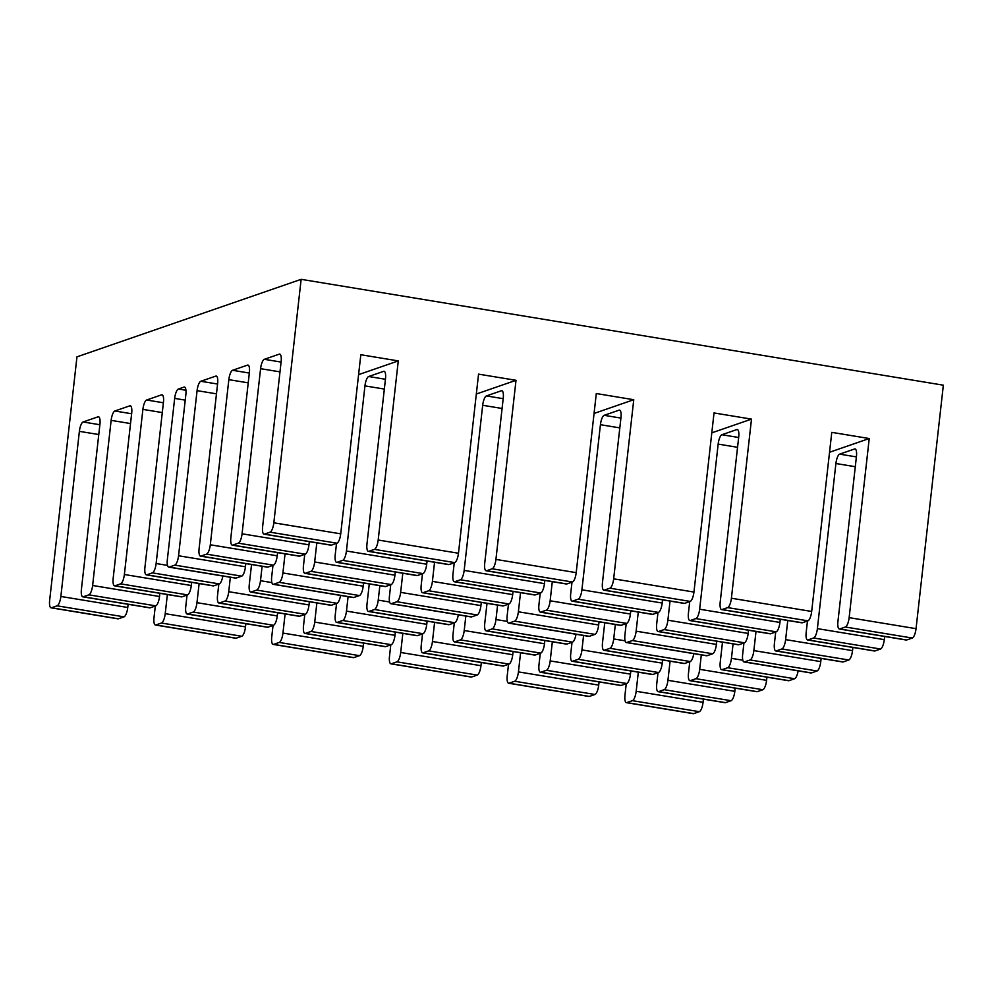 <?xml version="1.0" encoding="UTF-8"?>
<svg xmlns="http://www.w3.org/2000/svg" width="993" height="993" viewBox="0 0 993 993"><rect width="100%" height="100%" fill="white"/><g stroke="black" fill="none" stroke-linecap="round" stroke-linejoin="round"><path stroke-width="1.49" d="M912.294 638.04L845.403 627.005L839.793 628.954A8.552 2.644 99.4 0 1 839.346 628.991L906.237 640.026A8.552 2.644 -80.6 0 0 906.696 639.976L912.294 638.04A8.552 2.644 -80.6 0 0 916.043 628.668L943.35 385.185L301.14 279.331L76.957 356.859L49.65 600.343A8.552 2.644 99.4 0 0 51.065 607.815L117.956 618.838A8.552 2.644 99.4 0 0 118.403 618.788L124.013 616.852A8.552 2.644 -80.6 0 0 127.762 607.493L128.109 604.29M301.14 279.331L273.832 522.814A8.552 2.644 99.4 0 1 270.084 532.174L264.473 534.122L331.377 545.145L336.975 543.208A8.552 2.644 -80.6 0 0 340.723 533.837L360.819 354.724L398.28 360.906L378.184 540.018L458.468 553.25L478.552 374.138L516.012 380.307L495.929 559.419L576.201 572.651L596.296 393.538L633.757 399.72L613.662 578.832L693.946 592.064L714.029 412.951L751.49 419.12L731.407 598.233L811.678 611.465L831.774 432.352L869.235 438.534L849.139 617.646L916.043 628.668M384.502 371.481L383.633 371.345A8.552 2.644 99.4 0 1 384.092 371.295A8.552 2.644 99.4 0 1 385.495 378.767L366.976 543.891A8.552 2.644 99.4 0 0 368.391 551.363L448.662 564.595A8.552 2.644 99.4 0 0 449.109 564.545L454.72 562.609A8.552 2.644 -80.6 0 0 458.468 553.25M383.633 371.345L368.688 376.508A8.552 2.644 -80.6 0 0 364.952 385.88L346.433 551.003L426.705 564.235A8.552 2.644 -80.6 0 1 422.956 573.594L417.358 575.53A8.552 2.644 99.4 0 1 416.911 575.58L336.627 562.348A8.552 2.644 99.4 0 1 335.224 554.876L336.515 543.37M422.956 573.594L342.684 560.362A8.552 2.644 -80.6 0 0 346.433 551.003M342.684 560.362L337.074 562.299A8.552 2.644 99.4 0 1 336.627 562.348M316.817 542.861L314.669 561.976L394.941 575.208A8.552 2.644 -80.6 0 1 391.205 584.579L385.594 586.515A8.552 2.644 99.4 0 1 385.147 586.565L304.876 573.333A8.552 2.644 99.4 0 1 303.461 565.861L304.752 554.355M391.205 584.579L310.921 571.347A8.552 2.644 -80.6 0 0 314.669 561.976M310.921 571.347L305.323 573.284A8.552 2.644 99.4 0 1 304.876 573.333M285.053 553.846L282.906 572.961L363.19 586.193A8.552 2.644 -80.6 0 1 359.441 595.564L353.843 597.501A8.552 2.644 99.4 0 1 353.384 597.55L273.112 584.306A8.552 2.644 99.4 0 1 271.697 576.846L272.988 565.327M359.441 595.564L279.17 582.332A8.552 2.644 -80.6 0 0 282.906 572.961M279.17 582.332L273.559 584.269A8.552 2.644 99.4 0 1 273.112 584.306M262.115 566.283L260.489 580.719L271.883 582.593M256.753 590.078L251.142 592.014L331.426 605.246L337.024 603.31L256.753 590.078A8.552 2.644 -80.6 0 0 260.489 580.719M251.142 592.014A8.552 2.644 99.4 0 1 250.695 592.064A8.552 2.644 99.4 0 1 249.28 584.592L251.539 564.533M230.351 577.268L228.738 591.704L309.009 604.936A8.552 2.644 -80.6 0 1 305.273 614.295L299.663 616.231A8.552 2.644 99.4 0 1 299.216 616.281L218.932 603.049A8.552 2.644 99.4 0 1 217.529 595.577L218.82 584.07M305.273 614.295L224.989 601.063A8.552 2.644 -80.6 0 0 228.738 591.704M224.989 601.063L219.391 602.999A8.552 2.644 99.4 0 1 218.932 603.049M199.121 583.561L196.974 602.677L277.258 615.921A8.552 2.644 -80.6 0 1 273.509 625.28L267.899 627.216A8.552 2.644 99.4 0 1 267.452 627.266L187.18 614.034A8.552 2.644 99.4 0 1 185.765 606.562L187.056 595.055M273.509 625.28L193.238 612.048A8.552 2.644 -80.6 0 0 196.974 602.677M193.238 612.048L187.627 613.984A8.552 2.644 99.4 0 1 187.18 614.034M167.358 594.546L165.223 613.662L245.494 626.893A8.552 2.644 -80.6 0 1 241.746 636.265L236.148 638.201A8.552 2.644 99.4 0 1 235.701 638.251L155.417 625.019A8.552 2.644 99.4 0 1 154.014 617.547L155.305 606.04M241.746 636.265L161.474 623.033A8.552 2.644 -80.6 0 0 165.223 613.662M161.474 623.033L155.864 624.969A8.552 2.644 99.4 0 1 155.417 625.019M358.585 374.634L398.28 360.906M454.72 562.609L374.448 549.377A8.552 2.644 -80.6 0 0 378.184 540.018M374.448 549.377L368.837 551.314A8.552 2.644 99.4 0 1 368.391 551.363M264.473 534.122A8.552 2.644 99.4 0 1 264.026 534.16A8.552 2.644 99.4 0 1 262.624 526.687L281.143 361.564A8.552 2.644 -80.6 0 0 279.728 354.091A8.552 2.644 -80.6 0 0 279.281 354.141L264.337 359.305A8.552 2.644 -80.6 0 0 260.588 368.676L242.069 533.8A8.552 2.644 99.4 0 1 238.32 543.159L232.722 545.095A8.552 2.644 99.4 0 1 232.275 545.145A8.552 2.644 99.4 0 1 230.86 537.672L249.38 372.549A8.552 2.644 -80.6 0 0 247.965 365.076A8.552 2.644 -80.6 0 0 247.518 365.126L232.573 370.29A8.552 2.644 -80.6 0 0 228.837 379.661L210.305 544.785A8.552 2.644 99.4 0 1 206.569 554.144L200.958 556.08A8.552 2.644 99.4 0 1 200.512 556.13A8.552 2.644 99.4 0 1 199.096 548.657L217.628 383.534A8.552 2.644 -80.6 0 0 216.213 376.062A8.552 2.644 -80.6 0 0 215.766 376.111L200.822 381.275A8.552 2.644 -80.6 0 0 197.073 390.646L178.554 555.757A8.552 2.644 99.4 0 1 174.805 565.129L169.207 567.065A8.552 2.644 99.4 0 1 168.748 567.115A8.552 2.644 99.4 0 1 167.345 559.642L185.865 394.519A8.552 2.644 -80.6 0 0 184.45 387.047A8.552 2.644 -80.6 0 0 184.003 387.096L178.405 389.033A8.552 2.644 -80.6 0 0 174.656 398.392L156.137 563.515A8.552 2.644 99.4 0 1 152.388 572.874L146.79 574.823A8.552 2.644 99.4 0 1 146.331 574.86A8.552 2.644 99.4 0 1 144.928 567.388L163.448 402.264A8.552 2.644 -80.6 0 0 162.033 394.792A8.552 2.644 -80.6 0 0 161.586 394.842L146.641 400.005A8.552 2.644 -80.6 0 0 142.893 409.377L124.373 574.5A8.552 2.644 99.4 0 1 120.637 583.859L115.027 585.796A8.552 2.644 99.4 0 1 114.58 585.845A8.552 2.644 99.4 0 1 113.165 578.373L131.684 413.249A8.552 2.644 -80.6 0 0 130.282 405.777A8.552 2.644 -80.6 0 0 129.822 405.827L114.878 410.99A8.552 2.644 -80.6 0 0 111.142 420.362L92.622 585.485A8.552 2.644 99.4 0 1 88.873 594.844L83.263 596.781A8.552 2.644 99.4 0 1 82.816 596.83A8.552 2.644 99.4 0 1 81.414 589.358L99.933 424.234A8.552 2.644 -80.6 0 0 98.518 416.762A8.552 2.644 -80.6 0 0 98.071 416.812L83.127 421.975A8.552 2.644 -80.6 0 0 79.378 431.347L60.858 596.458A8.552 2.644 99.4 0 1 57.11 605.829L51.512 607.766A8.552 2.644 99.4 0 1 51.065 607.815M502.235 390.894L501.378 390.745A8.552 2.644 99.4 0 1 501.825 390.708A8.552 2.644 99.4 0 1 503.24 398.181L484.721 563.304A8.552 2.644 99.4 0 0 486.123 570.776L566.407 584.008A8.552 2.644 99.4 0 0 566.854 583.958L572.452 582.022A8.552 2.644 -80.6 0 0 576.201 572.651M619.98 410.295L619.111 410.159A8.552 2.644 99.4 0 1 619.57 410.109A8.552 2.644 99.4 0 1 620.973 417.581L602.453 582.705A8.552 2.644 99.4 0 0 603.868 590.177L684.14 603.409A8.552 2.644 99.4 0 0 684.587 603.372L690.197 601.423A8.552 2.644 -80.6 0 0 693.946 592.064M737.712 429.708L736.856 429.572A8.552 2.644 99.4 0 1 737.303 429.522A8.552 2.644 99.4 0 1 738.718 436.994L720.198 602.118A8.552 2.644 99.4 0 0 721.601 609.59L801.885 622.822A8.552 2.644 99.4 0 0 802.332 622.772L807.93 620.836A8.552 2.644 -80.6 0 0 811.678 611.465M855.457 449.121L854.588 448.973A8.552 2.644 99.4 0 1 855.047 448.935A8.552 2.644 99.4 0 1 856.45 456.395L837.931 621.519A8.552 2.644 99.4 0 0 839.346 628.991M331.377 545.145A8.552 2.644 99.4 0 1 330.93 545.182L264.026 534.16M572.452 582.022L492.18 568.79L486.582 570.727A8.552 2.644 99.4 0 1 486.123 570.776M690.197 601.423L609.925 588.191L604.315 590.127A8.552 2.644 99.4 0 1 603.868 590.177M807.93 620.836L727.658 607.604L722.06 609.541A8.552 2.644 99.4 0 1 721.601 609.59M492.18 568.79A8.552 2.644 -80.6 0 0 495.929 559.419M609.925 588.191A8.552 2.644 -80.6 0 0 613.662 578.832M727.658 607.604A8.552 2.644 -80.6 0 0 731.407 598.233M845.403 627.005A8.552 2.644 -80.6 0 0 849.139 617.646M277.606 612.718L277.258 615.921M309.369 601.733L309.009 604.936M331.426 605.246A8.552 2.644 99.4 0 1 330.967 605.296L250.695 592.064M337.024 603.31A8.552 2.644 -80.6 0 0 340.562 595.428M363.55 583.003L363.19 586.193M395.301 572.018L394.941 575.208M427.064 561.033L426.705 564.235M245.854 623.703L245.494 626.893M222.829 576.027A8.552 2.644 -80.6 0 1 219.292 583.909L213.681 585.845A8.552 2.644 99.4 0 1 213.234 585.895L146.331 574.86M458.307 614.841A8.552 2.644 -80.6 0 1 454.769 622.723L449.159 624.659A8.552 2.644 99.4 0 1 448.712 624.709L368.44 611.477A8.552 2.644 99.4 0 1 367.025 604.005L369.272 583.946M454.769 622.723L374.485 609.491L368.887 611.427A8.552 2.644 99.4 0 1 368.44 611.477M576.039 634.242A8.552 2.644 -80.6 0 1 572.502 642.123L566.904 644.072A8.552 2.644 99.4 0 1 566.444 644.109L486.173 630.878A8.552 2.644 99.4 0 1 484.758 623.405L487.017 603.347M572.502 642.123L492.23 628.892L486.62 630.84A8.552 2.644 99.4 0 1 486.173 630.878M693.784 653.655A8.552 2.644 -80.6 0 1 690.247 661.537L684.636 663.473A8.552 2.644 99.4 0 1 684.189 663.523L603.918 650.291A8.552 2.644 99.4 0 1 602.503 642.819L604.749 622.76M690.247 661.537L609.963 648.305L604.365 650.241A8.552 2.644 99.4 0 1 603.918 650.291M794.599 678.74L727.708 667.706L722.097 669.654A8.552 2.644 99.4 0 1 721.65 669.692L788.554 680.726A8.552 2.644 -80.6 0 0 789.001 680.677L794.599 678.74A8.552 2.644 -80.6 0 0 798.136 670.858M721.65 669.692A8.552 2.644 99.4 0 1 720.235 662.219L722.494 642.173M374.485 609.491A8.552 2.644 -80.6 0 0 378.234 600.12L389.616 602.006M492.23 628.892A8.552 2.644 -80.6 0 0 495.966 619.533L507.361 621.407M609.963 648.305A8.552 2.644 -80.6 0 0 613.711 638.933L625.106 640.82M727.708 667.706A8.552 2.644 -80.6 0 0 731.444 658.347L742.838 660.221M379.847 585.684L378.234 600.12M497.592 605.097L495.966 619.533M615.325 624.498L613.711 638.933M733.07 643.911L731.444 658.347M390.733 584.74L389.442 596.247A8.552 2.644 99.4 0 0 390.857 603.719L471.129 616.951A8.552 2.644 99.4 0 0 471.576 616.901L477.186 614.965A8.552 2.644 -80.6 0 0 480.922 605.606L481.282 602.403M508.466 604.154L507.175 615.66A8.552 2.644 99.4 0 0 508.59 623.132L588.861 636.364A8.552 2.644 99.4 0 0 589.321 636.314L594.919 634.378A8.552 2.644 -80.6 0 0 598.667 625.007L599.027 621.817M626.211 623.554L624.92 635.061A8.552 2.644 99.4 0 0 626.335 642.533L706.606 655.765A8.552 2.644 99.4 0 0 707.053 655.728L712.664 653.779A8.552 2.644 -80.6 0 0 716.4 644.42L716.76 641.217M743.943 642.967L742.652 654.474A8.552 2.644 99.4 0 0 744.067 661.946L810.971 672.969A8.552 2.644 -80.6 0 0 811.418 672.919L817.016 670.983A8.552 2.644 -80.6 0 0 820.764 661.623L821.124 658.421M245.805 563.59L245.445 566.792A8.552 2.644 -80.6 0 1 241.709 576.151L236.098 578.087A8.552 2.644 99.4 0 1 235.651 578.137L168.748 567.115M477.186 614.965L396.902 601.733L391.304 603.67A8.552 2.644 99.4 0 1 390.857 603.719M594.919 634.378L514.647 621.146L509.037 623.083A8.552 2.644 99.4 0 1 508.59 623.132M712.664 653.779L632.38 640.547L626.782 642.496A8.552 2.644 99.4 0 1 626.335 642.533M817.016 670.983L750.125 659.96L744.514 661.897A8.552 2.644 99.4 0 1 744.067 661.946M396.902 601.733A8.552 2.644 -80.6 0 0 400.651 592.374L480.922 605.606M514.647 621.146A8.552 2.644 -80.6 0 0 518.383 611.775L598.667 625.007M632.38 640.547A8.552 2.644 -80.6 0 0 636.128 631.188L716.4 644.42M750.125 659.96A8.552 2.644 -80.6 0 0 753.861 650.589L820.764 661.623M402.798 573.246L400.651 592.374M520.531 592.66L518.383 611.775M638.276 612.073L636.128 631.188M756.008 631.474L753.861 650.589M422.484 573.755L421.193 585.262A8.552 2.644 99.4 0 0 422.608 592.734L502.892 605.966A8.552 2.644 99.4 0 0 503.339 605.929L508.937 603.98A8.552 2.644 -80.6 0 0 512.686 594.621L513.046 591.431M540.229 593.169L538.938 604.675A8.552 2.644 99.4 0 0 540.353 612.147L620.625 625.379A8.552 2.644 99.4 0 0 621.072 625.329L626.682 623.393A8.552 2.644 -80.6 0 0 630.418 614.034L630.778 610.832M657.974 612.569L656.683 624.076A8.552 2.644 99.4 0 0 658.086 631.548L738.37 644.78A8.552 2.644 99.4 0 0 738.817 644.742L744.415 642.806A8.552 2.644 -80.6 0 0 748.163 633.435L748.523 630.245M775.707 631.982L774.416 643.489A8.552 2.644 99.4 0 0 775.831 650.961L842.722 661.983A8.552 2.644 -80.6 0 0 843.169 661.946L848.779 659.997A8.552 2.644 -80.6 0 0 852.528 650.638L852.875 647.448M277.568 552.604L277.208 555.807A8.552 2.644 -80.6 0 1 273.46 565.166L267.862 567.115A8.552 2.644 99.4 0 1 267.415 567.152L200.512 556.13M508.937 603.98L428.666 590.748L423.055 592.697A8.552 2.644 99.4 0 1 422.608 592.734M626.682 623.393L546.398 610.161L540.8 612.098A8.552 2.644 99.4 0 1 540.353 612.147M744.415 642.806L664.143 629.574L658.533 631.511A8.552 2.644 99.4 0 1 658.086 631.548M848.779 659.997L781.876 648.975L776.278 650.911A8.552 2.644 99.4 0 1 775.831 650.961M428.666 590.748A8.552 2.644 -80.6 0 0 432.414 581.389L512.686 594.621M546.398 610.161A8.552 2.644 -80.6 0 0 550.147 600.79L630.418 614.034M664.143 629.574A8.552 2.644 -80.6 0 0 667.892 620.203L748.163 633.435M781.876 648.975A8.552 2.644 -80.6 0 0 785.624 639.616L852.528 650.638M434.549 562.274L432.414 581.389M552.294 581.675L550.147 600.79M670.027 601.088L667.892 620.203M787.772 620.488L785.624 639.616M454.248 562.77L452.957 574.277A8.552 2.644 99.4 0 0 454.372 581.749L534.644 594.981A8.552 2.644 99.4 0 0 535.09 594.944L540.701 593.007A8.552 2.644 -80.6 0 0 544.437 583.636L544.797 580.446M571.993 582.183L570.702 593.69A8.552 2.644 99.4 0 0 572.105 601.162L652.389 614.394A8.552 2.644 99.4 0 0 652.835 614.344L658.433 612.408A8.552 2.644 -80.6 0 0 662.182 603.049L662.542 599.846M689.725 601.584L688.434 613.103A8.552 2.644 99.4 0 0 689.85 620.563L770.121 633.807A8.552 2.644 99.4 0 0 770.568 633.757L776.178 631.821A8.552 2.644 -80.6 0 0 779.927 622.45L780.275 619.26M807.47 620.997L806.179 632.504A8.552 2.644 99.4 0 0 807.582 639.976L874.485 650.998A8.552 2.644 -80.6 0 0 874.932 650.961L880.543 649.025A8.552 2.644 -80.6 0 0 884.279 639.653L884.639 636.463M309.32 541.632L308.96 544.822A8.552 2.644 -80.6 0 1 305.223 554.193L299.613 556.13A8.552 2.644 99.4 0 1 299.166 556.167L232.275 545.145M540.701 593.007L460.417 579.775L454.819 581.712A8.552 2.644 99.4 0 1 454.372 581.749M658.433 612.408L578.162 599.176L572.551 601.113A8.552 2.644 99.4 0 1 572.105 601.162M776.178 631.821L695.907 618.589L690.296 620.526A8.552 2.644 99.4 0 1 689.85 620.563M880.543 649.025L813.639 637.99L808.029 639.926A8.552 2.644 99.4 0 1 807.582 639.976M460.417 579.775A8.552 2.644 -80.6 0 0 464.165 570.404L544.437 583.636M578.162 599.176A8.552 2.644 -80.6 0 0 581.91 589.817L662.182 603.049M695.907 618.589A8.552 2.644 -80.6 0 0 699.643 609.218L779.927 622.45M813.639 637.99A8.552 2.644 -80.6 0 0 817.388 628.631L884.279 639.653M501.378 390.745L486.433 395.922A8.552 2.644 -80.6 0 0 482.685 405.281L464.165 570.404M619.111 410.159L604.166 415.322A8.552 2.644 -80.6 0 0 600.43 424.694L581.91 589.817M736.856 429.572L721.911 434.735A8.552 2.644 -80.6 0 0 718.162 444.094L699.643 609.218M854.588 448.973L839.644 454.149A8.552 2.644 -80.6 0 0 835.907 463.508L817.388 628.631M159.873 593.317L159.513 596.508A8.552 2.644 -80.6 0 1 155.764 605.867L150.166 607.815A8.552 2.644 99.4 0 1 149.72 607.853L82.816 596.83M191.637 582.332L191.277 585.522A8.552 2.644 -80.6 0 1 187.528 594.894L181.93 596.83A8.552 2.644 99.4 0 1 181.471 596.867L114.58 585.845M304.801 614.456L303.51 625.962A8.552 2.644 99.4 0 0 304.913 633.435L385.197 646.666A8.552 2.644 99.4 0 0 385.644 646.629L391.242 644.693A8.552 2.644 -80.6 0 0 394.991 635.321L395.351 632.131M422.534 633.869L421.243 645.376A8.552 2.644 99.4 0 0 422.658 652.848L502.93 666.08A8.552 2.644 99.4 0 0 503.377 666.03L508.987 664.094A8.552 2.644 -80.6 0 0 512.736 654.735L513.096 651.532M540.279 653.27L538.988 664.776A8.552 2.644 99.4 0 0 540.391 672.249L620.675 685.48A8.552 2.644 99.4 0 0 621.121 685.443L626.732 683.507A8.552 2.644 -80.6 0 0 630.468 674.135L630.828 670.945M658.011 672.683L656.721 684.189A8.552 2.644 99.4 0 0 658.136 691.662L725.027 702.684A8.552 2.644 -80.6 0 0 725.486 702.647L731.084 700.71A8.552 2.644 -80.6 0 0 734.832 691.339L735.192 688.149M391.242 644.693L310.97 631.449L305.372 633.397A8.552 2.644 99.4 0 1 304.913 633.435M508.987 664.094L428.715 650.862L423.105 652.798A8.552 2.644 99.4 0 1 422.658 652.848M626.732 683.507L546.448 670.275L540.85 672.211A8.552 2.644 99.4 0 1 540.391 672.249M731.084 700.71L664.193 689.676L658.582 691.612A8.552 2.644 99.4 0 1 658.136 691.662M310.97 631.449A8.552 2.644 -80.6 0 0 314.719 622.09L394.991 635.321M428.715 650.862A8.552 2.644 -80.6 0 0 432.451 641.503L512.736 654.735M546.448 670.275A8.552 2.644 -80.6 0 0 550.196 660.904L630.468 674.135M664.193 689.676A8.552 2.644 -80.6 0 0 667.929 680.317L734.832 691.339M316.866 602.974L314.719 622.09M434.599 622.375L432.451 641.503M552.344 641.788L550.196 660.904M670.076 661.189L667.929 680.317M336.553 603.471L335.262 614.977A8.552 2.644 99.4 0 0 336.677 622.45L416.948 635.681A8.552 2.644 99.4 0 0 417.408 635.644L423.006 633.708A8.552 2.644 -80.6 0 0 426.754 624.336L427.114 621.146M454.298 622.884L453.007 634.39A8.552 2.644 99.4 0 0 454.409 641.863L534.693 655.095A8.552 2.644 99.4 0 0 535.14 655.045L540.751 653.109A8.552 2.644 -80.6 0 0 544.487 643.749L544.847 640.547M572.03 642.297L570.739 653.804A8.552 2.644 99.4 0 0 572.154 661.276L652.426 674.508A8.552 2.644 99.4 0 0 652.885 674.458L658.483 672.522A8.552 2.644 -80.6 0 0 662.232 663.15L662.592 659.96M689.775 661.698L688.484 673.204A8.552 2.644 99.4 0 0 689.887 680.677L756.79 691.699A8.552 2.644 -80.6 0 0 757.237 691.662L762.847 689.725A8.552 2.644 -80.6 0 0 766.584 680.354L766.944 677.164M423.006 633.708L342.734 620.476L337.124 622.412A8.552 2.644 99.4 0 1 336.677 622.45M540.751 653.109L460.467 639.877L454.868 641.813A8.552 2.644 99.4 0 1 454.409 641.863M658.483 672.522L578.211 659.29L572.601 661.226A8.552 2.644 99.4 0 1 572.154 661.276M762.847 689.725L695.944 678.691L690.346 680.627A8.552 2.644 99.4 0 1 689.887 680.677M342.734 620.476A8.552 2.644 -80.6 0 0 346.47 611.105L426.754 624.336M460.467 639.877A8.552 2.644 -80.6 0 0 464.215 630.518L544.487 643.749M578.211 659.29A8.552 2.644 -80.6 0 0 581.948 649.918L662.232 663.15M695.944 678.691A8.552 2.644 -80.6 0 0 699.693 669.332L766.584 680.354M348.096 596.669L346.47 611.105M465.829 616.082L464.215 630.518M583.574 635.483L581.948 649.918M701.306 654.896L699.693 669.332M285.103 613.959L282.955 633.075L363.239 646.306L363.587 643.104M363.239 646.306A8.552 2.644 -80.6 0 1 359.491 655.665L279.219 642.434A8.552 2.644 -80.6 0 0 282.955 633.075M279.219 642.434L273.609 644.37A8.552 2.644 99.4 0 1 273.162 644.42A8.552 2.644 99.4 0 1 271.747 636.947L273.038 625.441M476.317 394.035L516.012 380.307M402.835 633.36L400.7 652.475L480.972 665.707L481.332 662.517M520.58 652.773L518.433 671.889L598.717 685.12L599.064 681.93M638.313 672.174L636.178 691.289L703.069 702.324L703.429 699.122M477.223 675.079L396.952 661.847L391.354 663.783L471.625 677.015L477.223 675.079A8.552 2.644 -80.6 0 0 480.972 665.707M396.952 661.847A8.552 2.644 -80.6 0 0 400.7 652.475M594.968 694.479L514.697 681.248L509.086 683.196L589.358 696.428L594.968 694.479A8.552 2.644 -80.6 0 0 598.717 685.12M514.697 681.248A8.552 2.644 -80.6 0 0 518.433 671.889M699.333 711.683L632.429 700.661L626.831 702.597A8.552 2.644 99.4 0 1 626.372 702.647L693.275 713.669A8.552 2.644 -80.6 0 0 693.722 713.619L699.333 711.683A8.552 2.644 -80.6 0 0 703.069 702.324M632.429 700.661A8.552 2.644 -80.6 0 0 636.178 691.289M359.491 655.665L353.88 657.614A8.552 2.644 99.4 0 1 353.434 657.651L273.162 644.42M471.625 677.015A8.552 2.644 99.4 0 1 471.179 677.065L390.894 663.833A8.552 2.644 99.4 0 1 389.492 656.361L390.783 644.854M589.358 696.428A8.552 2.644 99.4 0 1 588.911 696.465L508.639 683.234A8.552 2.644 99.4 0 1 507.224 675.761L508.515 664.255M626.372 702.647A8.552 2.644 99.4 0 1 624.969 695.174L626.26 683.668M594.062 413.448L633.757 399.72M711.795 432.849L751.49 419.12M829.54 452.262L869.235 438.534M273.832 522.814L340.723 533.837M280.138 354.278L279.281 354.141M368.837 551.314L449.109 564.545M486.582 570.727L566.854 583.958M604.315 590.127L684.587 603.372M722.06 609.541L802.332 622.772M839.793 628.954L906.696 639.976M336.975 543.208L270.084 532.174M98.779 434.537L79.378 431.347M83.127 421.975L99.871 424.743M98.928 416.948L98.071 416.812M146.79 574.823L213.681 585.845M368.887 611.427L449.159 624.659M486.62 630.84L566.904 644.072M604.365 650.241L684.636 663.473M722.097 669.654L789.001 680.677M219.292 583.909L152.388 572.874M156.137 563.515L167.519 565.389M185.232 400.142L174.656 398.392M178.405 389.033L185.939 390.274M184.859 387.233L184.003 387.096M273.559 584.269L353.843 597.501M169.207 567.065L236.098 578.087M391.304 603.67L471.576 616.901M509.037 623.083L589.321 636.314M626.782 642.496L707.053 655.728M744.514 661.897L811.418 672.919M241.709 576.151L174.805 565.129M178.554 555.757L245.445 566.792M216.462 393.836L197.073 390.646M200.822 381.275L217.566 384.03M216.623 376.248L215.766 376.111M305.323 573.284L385.594 586.515M200.958 556.08L267.862 567.115M423.055 592.697L503.339 605.929M540.8 612.098L621.072 625.329M658.533 631.511L738.817 644.742M776.278 650.911L843.169 661.946M273.46 565.166L206.569 554.144M210.305 544.785L277.208 555.807M248.225 382.851L228.837 379.661M232.573 370.29L249.33 373.058M248.387 365.263L247.518 365.126M337.074 562.299L417.358 575.53M232.722 545.095L299.613 556.13M454.819 581.712L535.09 594.944M572.551 601.113L652.835 614.344M690.296 620.526L770.568 633.757M808.029 639.926L874.932 650.961M305.223 554.193L238.32 543.159M242.069 533.8L308.96 544.822M384.341 389.07L364.952 385.88M279.989 371.866L260.588 368.676M502.086 408.483L482.685 405.281M619.818 427.884L600.43 424.694M737.563 447.297L718.162 444.094M855.296 466.71L835.907 463.508M368.688 376.508L385.445 379.276M264.337 359.305L281.081 362.073M486.433 395.922L503.178 398.677M604.166 415.322L620.923 418.09M721.911 434.735L738.655 437.491M839.644 454.149L856.4 456.904M187.627 613.984L267.899 627.216M83.263 596.781L150.166 607.815M305.372 633.397L385.644 646.629M423.105 652.798L503.377 666.03M540.85 672.211L621.121 685.443M658.582 691.612L725.486 702.647M155.764 605.867L88.873 594.844M92.622 585.485L159.513 596.508M130.53 423.552L111.142 420.362M114.878 410.99L131.635 413.758M130.691 405.963L129.822 405.827M219.391 602.999L299.663 616.231M115.027 585.796L181.93 596.83M337.124 622.412L417.408 635.644M454.868 641.813L535.14 655.045M572.601 661.226L652.885 674.458M690.346 680.627L757.237 691.662M187.528 594.894L120.637 583.859M124.373 574.5L191.277 585.522M162.293 412.579L142.893 409.377M146.641 400.005L163.386 402.773M162.442 394.991L161.586 394.842M60.858 596.458L127.762 607.493M124.013 616.852L57.11 605.829M155.864 624.969L236.148 638.201M51.512 607.766L118.403 618.788M273.609 644.37L353.88 657.614M626.831 702.597L693.722 713.619"/></g></svg>
